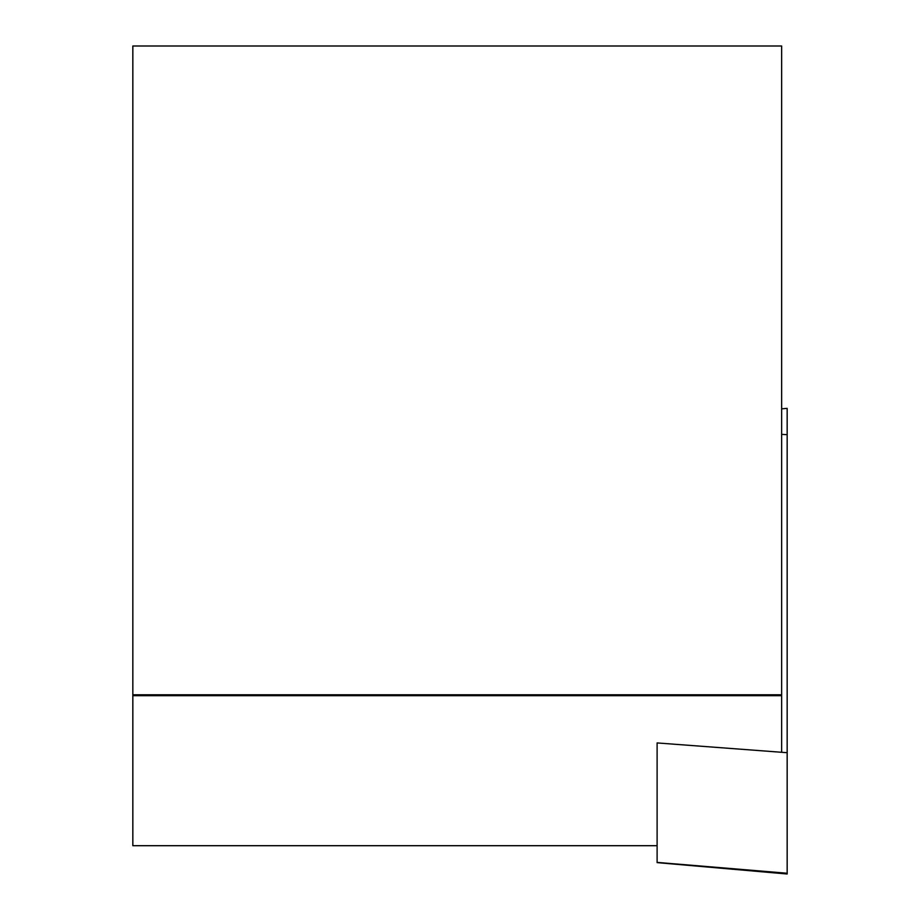 <?xml version="1.0" encoding="UTF-8"?>
<svg xmlns="http://www.w3.org/2000/svg" width="920" height="920" viewBox="0 0 920 920"><rect width="100%" height="100%" fill="white"/><g stroke="black" fill="none" stroke-linecap="round" stroke-linejoin="round"><path stroke-width="1.38" d="M787.163 409.112L787.163 874L657.11 862.626M787.163 873.241L657.11 862.396L657.11 742.934L787.163 752.698M781.644 694.795L132.837 694.795L132.837 46L781.644 46L781.644 752.284M132.837 694.795L132.837 845.698L657.11 845.698M781.644 434.378L787.163 434.677M132.837 695.692L781.644 695.692M781.644 408.848L787.163 408.365"/></g></svg>
